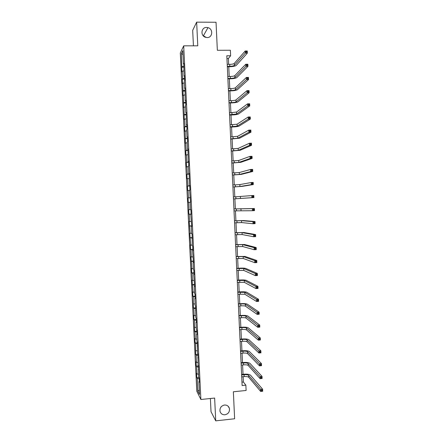 <?xml version="1.0" encoding="UTF-8"?>
<svg xmlns="http://www.w3.org/2000/svg" width="443" height="443" viewBox="0 0 443 443"><rect width="100%" height="100%" fill="white"/><g stroke="black" fill="none" stroke-linecap="round" stroke-linejoin="round"><path stroke-width="0.66" d="M224.501 405.024C226.96 404.935 228.594 406.037 229.402 408.335C229.851 411.78 228.372 413.928 224.966 414.781C222.452 414.875 220.808 413.734 220.027 411.364C219.645 407.953 221.14 405.838 224.501 405.024M202.955 35.44L206.244 37.494M206.615 27.433L207.972 27.632C213.432 28.939 212.646 37.838 207.097 37.572L205.214 37.195C200.164 35.418 201.355 27.15 206.615 27.433M210.386 398.517L211.023 411.697L215.73 420.85L234.624 418.768L233.361 391.778L246.114 390.477L245.865 385.161L243.384 382.021L243.141 376.705M180.307 53.016L196.797 391.224L200.884 399.497L183.707 45.834L180.307 53.016M183.707 45.834L197.777 45.812L196.648 22.15L192.683 30.357L193.43 45.817M196.648 22.15L216.034 22.255L217.347 50.28L230.382 50.242L230.637 55.74L226.816 55.757L242.127 385.537L245.865 385.161M199.256 381.423L198.89 381.584L199.3 382.348L199.079 377.774L198.669 377.026L198.503 365.863L198.093 365.165L197.921 353.935L197.517 353.292L197.34 341.996L196.941 341.409L196.581 334.083L196.985 334.642L196.758 330.041L196.36 329.503L196.005 322.172L196.404 322.676L196.177 318.074L195.778 317.587L195.596 306.091L195.202 305.659L194.842 298.311L195.236 298.709L195.014 294.091L194.621 293.715L194.261 286.355L194.654 286.699L193.68 274.383L194.067 274.677L193.846 270.053L193.458 269.776L193.098 262.4L193.486 262.644L192.511 250.406L192.899 250.588L192.672 245.954L192.29 245.787L192.085 233.876L191.703 233.766L191.343 226.362L191.725 226.445L190.761 214.323L191.138 214.346L190.911 209.689L190.534 209.683L190.174 202.263L190.545 202.235L189.587 190.191L189.958 190.108L189.731 185.44L189.36 185.545L189.139 173.296L188.773 173.451L188.408 166.003L188.773 165.815L188.546 161.136L188.181 161.346L187.959 148.959L187.594 149.225L187.228 141.754L187.594 141.455L187.361 136.765L187.001 137.086L186.641 129.611L187.001 129.256L186.769 124.561L186.414 124.937L186.176 112.334L185.822 112.766L185.456 105.273L185.811 104.808L185.584 100.101L185.229 100.583L184.986 87.847L184.637 88.39L184.271 80.875L184.62 80.299L184.388 75.581L184.039 76.179L183.795 63.299L183.446 63.953L182.798 50.607L181.397 53.509L182.987 54.55M198.89 381.584L199.522 394.48L197.844 391.13L197.229 378.46L196.836 377.729L198.946 377.525M181.397 53.509L181.929 71.827L182.261 71.223L182.621 78.605L182.289 79.175L182.51 83.766L182.848 83.218L183.092 95.699L183.43 95.201L183.673 107.61L184.011 107.167L184.255 119.51L184.593 119.117L184.952 126.465L184.609 126.825L184.831 131.394L185.174 131.056L185.412 143.266L185.755 142.978L186.115 150.31L185.767 150.565L185.988 155.122L186.337 154.889L186.691 162.21L186.342 162.415L186.564 166.967L186.918 166.784L187.273 174.093L186.918 174.249L187.14 178.795L187.494 178.662L187.849 185.966L187.494 186.066L187.716 190.606L188.076 190.529L188.43 197.827L188.07 197.871L188.292 202.407L188.652 202.379L189.006 209.666L188.646 209.666L188.868 214.196L189.227 214.218L189.582 221.494L189.222 221.439L190.158 233.311L189.792 233.206L190.734 245.112L190.368 244.951L190.584 249.47L190.955 249.647L191.304 256.896L190.939 256.691L191.88 268.668L191.509 268.408L191.73 272.916L192.101 273.193L192.45 280.43L192.079 280.114L193.026 292.17L192.65 291.81L192.866 296.301L193.242 296.683L193.436 307.979L193.812 308.411L194.167 315.615L193.785 315.156L194.006 319.636L194.383 320.117L194.571 331.281L194.953 331.813L195.308 339.006L194.92 338.441L195.141 342.915L195.524 343.497L195.706 354.533L196.094 355.164L196.443 362.341L196.055 361.676L196.271 366.139L196.659 366.821L197.008 373.986L196.62 373.272L196.836 377.729M198.68 369.578L198.314 369.728M197.008 373.986L198.536 374.208M196.659 366.821L198.558 367.081M198.104 357.722L197.739 357.861M196.443 362.341L197.966 362.54M196.094 355.164L197.993 355.402M197.528 345.85L197.163 345.983M195.872 350.679L197.401 350.862M195.524 343.497L197.423 343.713M196.952 333.961L196.581 334.083M195.308 339.006L196.83 339.166M194.953 331.813L196.853 332.001M196.371 322.061L196.005 322.172M194.737 327.316L196.26 327.46M194.383 320.117L196.288 320.283M195.795 310.144L195.424 310.25M194.167 315.615L195.69 315.737M193.812 308.411L195.712 308.544M195.213 298.217L194.842 298.311M193.597 303.904L195.119 304.003M193.242 296.683L195.141 296.793M194.632 286.272L194.261 286.355M193.026 292.17L194.549 292.253M192.672 284.943L194.571 285.032M194.051 274.311L193.68 274.383M192.45 280.43L193.979 280.485M192.101 273.193L194.001 273.253M193.469 262.339L193.098 262.4M191.88 268.668L193.403 268.707M191.526 261.425L193.425 261.459M192.888 250.35L192.511 250.406M191.304 256.896L192.832 256.918M190.955 249.647L192.855 249.653M192.301 238.345L191.93 238.389M190.734 245.112L192.256 245.112M190.379 237.852L192.279 237.836M191.719 226.329L191.343 226.362M190.158 233.311L191.681 233.289M189.803 226.041L191.703 225.996M191.132 214.296L190.761 214.323M189.582 221.494L191.105 221.456M189.227 214.218L191.127 214.152M189.006 209.666L190.529 209.605M188.652 202.379L190.174 202.307M190.324 197.611L189.947 197.622M188.43 197.827L190.329 197.722M188.076 190.529L189.598 190.435M189.737 185.545L189.36 185.545M187.849 185.966L189.748 185.839M187.494 178.662L189.017 178.546M189.15 173.462L188.773 173.451M187.273 174.093L189.172 173.938M186.918 166.784L188.441 166.646M188.557 161.363L188.181 161.346M186.691 162.21L188.591 162.027M186.337 154.889L187.86 154.729M187.97 149.252L187.594 149.225M186.115 150.31L188.015 150.099M185.755 142.978L187.278 142.801M187.383 137.125L187.001 137.086M185.534 138.393L187.433 138.161M185.174 131.056L186.702 130.857M186.791 124.981L186.414 124.937M184.952 126.465L186.852 126.205M184.593 119.117L186.121 118.896M186.198 112.827L185.822 112.766M184.371 114.521L186.27 114.233M184.011 107.167L185.534 106.924M185.606 100.655L185.229 100.583M183.79 102.566L185.689 102.25M183.43 95.201L184.952 94.935M185.019 88.467L184.637 88.39M183.203 90.593L185.102 90.25M182.848 83.218L184.371 82.93M184.421 76.262L184.039 76.179M182.621 78.605L184.521 78.239M182.261 71.223L183.784 70.913M183.828 64.047L183.446 63.953M182.034 66.605L183.934 66.212M215.73 420.85L214.639 398.074L200.884 399.497M228.66 64.368L228.389 58.509L230.637 55.74M243.03 374.291L242.592 364.949M242.482 362.568L242.05 353.176M241.939 350.828L241.501 341.387M241.396 339.072L240.953 329.586M240.848 327.305L240.411 317.775M240.305 315.527L239.862 305.941M239.757 303.732L239.309 294.102M239.209 291.92L238.76 282.241M238.661 280.098L238.212 270.368M238.112 268.259L237.658 258.485M237.564 256.408L237.11 246.579M237.016 244.542L236.556 234.663M236.462 232.658L236.003 222.735M235.914 220.764L235.449 210.79M235.36 208.852L234.895 198.841M234.807 196.913L234.341 186.907M234.253 184.936L233.788 174.957M233.694 172.947L233.234 162.991M233.14 160.942L232.68 151.013M232.581 148.92L232.121 139.013M232.021 136.887L231.567 127.008M231.467 124.837L231.008 114.981M230.908 112.771L230.449 102.948M230.349 100.694L229.889 90.893M229.784 88.6L229.33 78.826M229.225 76.489L228.771 66.743M197.844 391.13L199.306 390.05M197.229 378.46L199.129 378.748M226.943 58.515L228.389 58.509M241.967 382.159L243.384 382.021M181.708 67.231L183.983 67.209M182.289 79.175L184.565 79.153M182.87 91.108L185.141 91.075M183.452 103.031L185.722 102.992M184.033 114.936L186.298 114.887M184.609 126.825L186.88 126.77M185.191 138.703L187.455 138.637M185.767 150.565L188.031 150.493M186.342 162.415L188.607 162.332M186.918 174.249L189.183 174.16M187.494 186.066L189.754 185.971M188.07 197.871L190.329 197.772M188.868 214.196L191.121 214.085M189.443 225.969L191.697 225.847M190.014 237.725L192.268 237.598M190.584 249.47L192.838 249.331M191.16 261.198L193.408 261.054M191.73 272.916L193.973 272.766M192.301 284.616L194.543 284.456M192.866 296.301L195.114 296.14M193.436 307.979L195.679 307.802M194.006 319.636L196.243 319.458M194.571 331.281L196.808 331.093M195.141 342.915L197.373 342.721M195.706 354.533L197.938 354.334M196.271 366.139L198.503 365.929M227.303 66.323L229.795 66.306C232.132 66.234 233.649 65.935 234.353 65.403L245.295 53.127L245.2 51.006L247.255 51L247.349 53.121L236.252 65.392C235.189 66.19 232.913 66.638 229.419 66.738L227.325 66.755M227.215 64.379L229.707 64.362C232.038 64.296 233.561 63.991 234.264 63.454L245.2 51.006L246.086 51.366L246.125 52.219L246.95 52.213L246.912 51.366L246.086 51.366M246.95 52.213L247.349 53.121L245.295 53.127L246.125 52.219M246.912 51.366L247.255 51M227.868 78.45L230.354 78.422C232.691 78.35 234.209 78.068 234.912 77.586L245.898 66.356L245.804 64.235L247.853 64.224L247.953 66.339L236.811 77.564C235.742 78.295 233.467 78.71 229.978 78.815L227.885 78.843M227.78 76.506L230.266 76.478C232.597 76.412 234.12 76.13 234.823 75.631L245.804 64.235L246.69 64.617L246.729 65.47L247.548 65.464L247.51 64.612L246.69 64.617M247.548 65.464L247.953 66.339L245.898 66.356L246.729 65.47M247.51 64.612L247.853 64.224M228.433 90.56L230.914 90.527C233.251 90.45 234.768 90.189 235.471 89.746L246.502 79.568L246.402 77.453L248.451 77.431L248.551 79.546L237.365 89.719C236.302 90.383 234.026 90.771 230.537 90.881L228.45 90.915M228.339 88.622L230.825 88.583C233.156 88.511 234.679 88.246 235.383 87.797L246.402 77.453L247.288 77.852L247.327 78.699L248.152 78.693L248.113 77.846L247.288 77.852M248.152 78.693L248.551 79.546L246.502 79.568L247.327 78.699M248.113 77.846L248.451 77.431M228.992 102.654L231.473 102.61C233.804 102.532 235.327 102.294 236.03 101.896L247.1 92.764L247.006 90.649L249.055 90.621L249.149 92.731L237.924 101.862C236.855 102.46 234.58 102.815 231.096 102.931L229.009 102.97M228.904 100.722L231.384 100.677C233.716 100.594 235.239 100.356 235.942 99.952L247.006 90.649L247.892 91.07L247.93 91.917L248.75 91.906L248.711 91.059L247.892 91.07M248.75 91.906L249.149 92.731L247.1 92.764L247.93 91.917M248.711 91.059L249.055 90.621M229.552 114.737L236.59 114.028L247.698 105.938L247.604 103.828L249.653 103.789L249.747 105.899L238.484 113.989C237.415 114.521 235.133 114.848 231.656 114.97L229.568 115.014M229.463 112.804L236.501 112.085L247.604 103.828L248.49 104.271L248.529 105.113L249.348 105.102L249.309 104.255L248.49 104.271M249.348 105.102L249.747 105.899L247.698 105.938L248.529 105.113M249.309 104.255L249.653 103.789M230.111 126.803L237.149 126.15L248.296 119.095L248.202 116.991L250.245 116.946L250.345 119.051L239.037 126.1C237.969 126.565 235.693 126.864 232.21 126.991L230.122 127.041M230.022 124.871L237.06 124.206L248.202 116.991L249.088 117.45L249.127 118.298L249.946 118.275L249.907 117.434L249.088 117.45M249.946 118.275L250.345 119.051L248.296 119.095L249.127 118.298M249.907 117.434L250.245 116.946M230.67 138.858L237.708 138.249L248.894 132.241L248.8 130.137L250.843 130.081L250.937 132.186L239.597 138.199L230.681 139.058M230.581 136.926L237.62 136.311L248.8 130.137L249.686 130.613L249.725 131.46L250.544 131.438L250.505 130.591L249.686 130.613M250.544 131.438L250.937 132.186L248.894 132.241L249.725 131.46M250.505 130.591L250.843 130.081M231.229 150.891L238.262 150.343L249.492 145.365L249.398 143.261L251.436 143.2L251.535 145.298L240.15 150.282L231.24 151.057M231.141 148.964L238.173 148.405L249.398 143.261L250.284 143.759L250.323 144.601L251.142 144.579L251.103 143.737L250.284 143.759M251.142 144.579L251.535 145.298L249.492 145.365L250.323 144.601M251.103 143.737L251.436 143.2M231.789 162.919L238.821 162.415L250.09 158.472L249.99 156.368L252.034 156.301L252.128 158.4L240.704 162.348L231.794 163.041M231.7 160.992L238.733 160.482L249.99 156.368L250.882 156.888L250.921 157.73L251.735 157.702L251.702 156.861L250.882 156.888M251.735 157.702L252.128 158.4L250.09 158.472L250.921 157.73M251.702 156.861L252.034 156.301M232.348 174.924L239.375 174.476L250.683 171.557L250.588 169.464L252.626 169.387L252.72 171.48L241.258 174.404L232.353 175.013M232.259 173.003L239.286 172.543L250.588 169.464L251.48 170.001L251.513 170.843L252.333 170.81L252.294 169.974L251.48 170.001M252.333 170.81L252.72 171.48L250.683 171.557L251.513 170.843M252.294 169.974L252.626 169.387M232.902 186.918L239.929 186.52L251.281 184.631L251.181 182.538L253.219 182.455L253.313 184.543L241.812 186.437L232.907 186.968M232.813 184.997L239.84 184.593L251.181 182.538L252.073 183.097L252.111 183.934L252.925 183.9L252.887 183.064L252.073 183.097M252.925 183.9L253.313 184.543L251.281 184.631L252.111 183.934M252.887 183.064L253.219 182.455M233.461 198.896L251.873 197.683L251.779 195.596L253.811 195.501L253.905 197.589L233.461 198.907M233.372 196.98L251.779 195.596L252.665 196.171L252.704 197.008L253.518 196.974L253.485 196.133L252.665 196.171M253.518 196.974L253.905 197.589L251.873 197.683L252.704 197.008M253.485 196.133L253.811 195.501M234.015 210.862L252.466 210.724L252.372 208.636L254.404 208.537L233.926 208.924M233.926 208.946L252.372 208.636L253.258 209.234L253.296 210.071L254.11 210.026L254.077 209.19L253.258 209.234M254.077 209.19L254.404 208.537L254.498 210.619L252.466 210.724L253.296 210.071M254.498 210.619L254.11 210.026M234.569 222.812L241.59 222.563L253.058 223.743L252.964 221.655L254.996 221.55L243.384 220.542L234.48 220.841M234.48 220.896L241.501 220.642L252.964 221.655L253.85 222.275L253.889 223.111L254.703 223.067L254.664 222.231L253.85 222.275M254.664 222.231L254.996 221.55L255.09 223.632L253.058 223.743L253.889 223.111M255.09 223.632L254.703 223.067M235.122 234.746L242.144 234.552L253.651 236.745L253.551 234.663L255.583 234.546L243.932 232.525L235.034 232.741M235.034 232.835L242.055 232.63L253.551 234.663L254.443 235.299L254.481 236.13L255.295 236.086L255.257 235.25L254.443 235.299M255.257 235.25L255.583 234.546L255.677 236.628L253.651 236.745L254.481 236.13M255.677 236.628L255.295 236.086M235.676 246.668L242.692 246.524L254.238 249.73L254.144 247.654L256.17 247.526L244.481 244.492L235.582 244.625M235.587 244.757L242.609 244.608L254.144 247.654L255.035 248.307L255.074 249.138L255.888 249.088L255.849 248.257L255.035 248.307M255.849 248.257L256.17 247.526L256.27 249.608L254.238 249.73L255.074 249.138M256.27 249.608L255.888 249.088M236.23 258.574L243.246 258.479L254.83 262.699L254.736 260.622L256.763 260.49L245.034 256.447L236.136 256.497M236.141 256.663L243.157 256.563L254.736 260.622L255.628 261.298L255.666 262.129L256.475 262.073L256.436 261.243L255.628 261.298M256.436 261.243L256.763 260.49L256.857 262.566L254.83 262.699L255.666 262.129M256.857 262.566L256.475 262.073M236.784 270.463L243.794 270.424L255.417 275.651L255.323 273.575L257.35 273.436L245.583 268.386C244.481 268.081 242.205 268.026 238.749 268.22L236.684 268.353M236.695 268.558L243.705 268.508L255.323 273.575L256.215 274.267L256.253 275.103L257.062 275.042L257.029 274.211L256.215 274.267M257.029 274.211L257.35 273.436L257.444 275.513L255.417 275.651L256.253 275.103M257.444 275.513L257.062 275.042M237.332 282.341L244.348 282.352L256.004 288.587L255.91 286.516L257.937 286.366L246.131 280.308C245.023 279.943 242.747 279.854 239.298 280.054L237.232 280.197M237.243 280.441L244.259 280.441L255.91 286.516L256.802 287.225L256.84 288.055L257.654 287.994L257.616 287.169L256.802 287.225M257.616 287.169L257.937 286.366L258.031 288.437L256.004 288.587L256.84 288.055M258.031 288.437L257.654 287.994M237.885 294.207L244.896 294.263L256.591 301.5L256.503 299.435L258.524 299.28L246.679 292.219C245.572 291.787 243.296 291.671 239.846 291.876L237.786 292.026M237.797 292.302L244.807 292.358L256.503 299.435L257.394 300.166L257.427 300.991L258.241 300.93L258.203 300.105L257.394 300.166M258.203 300.105L258.524 299.28L258.618 301.345L256.591 301.5L257.427 300.991M258.618 301.345L258.241 300.93M238.434 306.052L240.887 305.864C243.19 305.725 244.708 305.825 245.444 306.163L257.178 314.403L257.084 312.337L259.105 312.177L247.222 304.114C246.114 303.616 243.838 303.472 240.394 303.682L238.334 303.843M238.345 304.158L240.798 303.97C243.102 303.826 244.619 303.926 245.356 304.258L257.084 312.337L257.981 313.085L258.014 313.915L258.828 313.849L258.79 313.024L257.981 313.085M258.79 313.024L259.105 312.177L259.199 314.242L257.178 314.403L258.014 313.915M259.199 314.242L258.828 313.849M238.982 317.886L241.435 317.692C243.733 317.548 245.256 317.664 245.987 318.046L257.765 327.288L257.671 325.223L259.692 325.051L247.77 315.992C246.657 315.433 244.381 315.261 240.942 315.477L238.882 315.643M238.893 315.992L241.346 315.798C243.65 315.654 245.167 315.77 245.904 316.141L257.671 325.223L258.568 325.993L258.601 326.818L259.41 326.751L259.376 325.921L258.568 325.993M259.376 325.921L259.692 325.051L259.786 327.117L257.765 327.288L258.601 326.818M259.786 327.117L259.41 326.751M239.53 329.708L241.978 329.503C244.281 329.354 245.799 329.492 246.535 329.919L258.352 340.152L258.258 338.092L260.274 337.915L248.313 327.859C247.205 327.239 244.924 327.034 241.485 327.255L239.425 327.427M239.447 327.814L241.889 327.61C244.193 327.466 245.71 327.599 246.446 328.014L259.149 338.878L259.188 339.703L259.997 339.631L259.958 338.806L259.149 338.878M259.958 338.806L260.274 337.915L260.368 339.975L258.352 340.152L259.188 339.703M260.368 339.975L259.997 339.631M240.078 341.514L242.526 341.298C244.824 341.149 246.347 341.309 247.083 341.774L258.939 352.999L258.845 350.945L260.861 350.762L248.861 339.709C247.748 339.022 245.466 338.795 242.033 339.017L239.973 339.2M239.995 339.626L242.437 339.41C244.741 339.26 246.258 339.416 246.995 339.875L259.736 351.748L259.775 352.573L260.584 352.501L260.545 351.676L259.736 351.748M260.545 351.676L260.861 350.762L260.949 352.816L258.939 352.999L259.775 352.573M260.949 352.816L260.584 352.501M240.627 353.304L243.069 353.082C245.372 352.927 246.889 353.104 247.626 353.614L259.52 365.835L259.426 363.781L261.442 363.587L249.403 351.548C248.285 350.801 246.009 350.54 242.576 350.767L240.521 350.956M240.538 351.415L242.986 351.194C245.284 351.044 246.801 351.216 247.543 351.714L260.318 364.606L260.357 365.425L261.165 365.348L261.126 364.528L260.318 364.606M261.126 364.528L261.442 363.587L261.531 365.641L259.52 365.835L260.357 365.425M261.531 365.641L261.165 365.348M241.175 365.082L243.617 364.855C245.915 364.694 247.432 364.894 248.174 365.442L260.102 378.649L260.008 376.594L262.023 376.4L249.946 363.371C248.828 362.557 246.552 362.269 243.118 362.507L241.064 362.701M241.086 363.199L243.528 362.967C245.826 362.811 247.344 363.005 248.086 363.548L260.905 377.442L260.944 378.261L261.747 378.184L261.708 377.358L260.905 377.442M261.708 377.358L262.023 376.4L262.112 378.449L260.102 378.649L260.944 378.261M262.112 378.449L261.747 378.184M241.723 376.849L244.159 376.605C246.458 376.445 247.975 376.661 248.717 377.253L260.683 391.446L260.589 389.397L262.599 389.192L250.489 375.177C249.37 374.307 247.094 373.986 243.661 374.23L241.607 374.429M241.634 374.961L244.071 374.723C246.369 374.562 247.886 374.778 248.628 375.359L261.486 390.261L261.525 391.08L262.328 390.997L262.289 390.178L261.486 390.261M262.289 390.178L262.599 389.192L262.693 391.241L260.683 391.446L261.525 391.08M262.693 391.241L262.328 390.997M229.707 64.362L229.795 66.306M234.264 63.454L234.353 65.403M230.266 76.478L230.354 78.422M234.823 75.631L234.912 77.586M230.825 88.583L230.914 90.527M235.383 87.797L235.471 89.746M231.384 100.677L231.473 102.61M235.942 99.952L236.03 101.896M231.944 112.749L232.032 114.687M236.501 112.085L236.59 114.028M232.503 124.81L232.592 126.742M237.06 124.206L237.149 126.15M233.062 136.859L233.151 138.786M237.62 136.311L237.708 138.249M233.616 148.887L233.705 150.814M238.173 148.405L238.262 150.343M234.175 160.903L234.264 162.83M238.733 160.482L238.821 162.415M234.729 172.908L234.818 174.83M239.286 172.543L239.375 174.476M235.283 184.892L235.371 186.813M239.84 184.593L239.929 186.52M235.837 196.864L235.925 198.785M240.394 196.62L240.483 198.547M236.39 208.825L236.479 210.741M240.948 208.642L241.036 210.563M236.944 220.769L237.033 222.679M241.501 220.642L241.59 222.563M237.498 232.697L237.586 234.607M242.055 232.63L242.144 234.552M238.052 244.614L238.14 246.518M242.609 244.608L242.692 246.524M238.6 256.514L238.688 258.419M243.157 256.563L243.246 258.479M239.148 268.397L239.237 270.302M243.705 268.508L243.794 270.424M239.702 280.269L239.79 282.169M244.259 280.441L244.348 282.352M240.25 292.125L240.339 294.025M244.807 292.358L244.896 294.263M240.798 303.97L240.887 305.864M245.356 304.258L245.444 306.163M241.346 315.798L241.435 317.692M245.904 316.141L245.987 318.046M241.889 327.61L241.978 329.503M246.446 328.014L246.535 329.919M242.437 339.41L242.526 341.298M246.995 339.875L247.083 341.774M242.986 351.194L243.069 353.082M247.543 351.714L247.626 353.614M243.528 362.967L243.617 364.855M248.086 363.548L248.174 365.442M244.071 374.723L244.159 376.605M248.628 375.359L248.717 377.253M229.402 408.335L228.056 406.148M207.972 27.632L203.531 35.567"/></g></svg>
